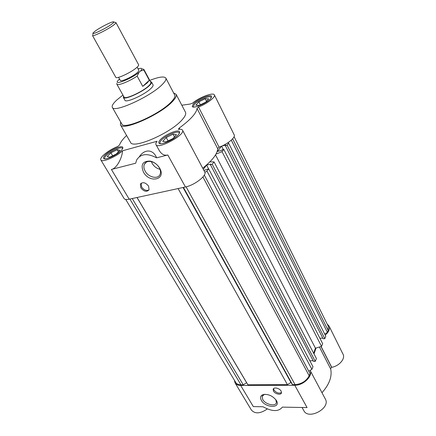 <?xml version="1.0" encoding="UTF-8"?>
<svg xmlns="http://www.w3.org/2000/svg" width="436" height="436" viewBox="0 0 436 436"><rect width="100%" height="100%" fill="white"/><g stroke="black" fill="none" stroke-linecap="round" stroke-linejoin="round"><path stroke-width="0.65" d="M150.322 81.45L151.526 81.995L153.047 84.835C153.396 85.554 152.698 86.753 150.965 88.426C144.638 94.776 125.693 103.316 124.909 100.242L123.328 97.43L123.519 96.122M112.33 107.365L121.813 123.96C123.481 130.375 159.799 114.396 171.195 101.953C174.242 98.781 175.403 96.465 174.689 95.01L165.827 78.077C166.465 79.401 165.217 81.608 162.072 84.693C150.262 96.776 113.665 113.273 112.33 107.365C111.616 105.85 113.164 103.348 116.962 99.86L122.936 95.081M120.434 124.751L130.489 142.289C132.577 149.608 170.558 133.312 182.085 119.835C185.158 116.417 186.286 113.867 185.458 112.194L176.1 94.274C176.847 95.806 175.632 98.236 172.443 101.561C160.47 114.657 122.173 131.514 120.434 124.751L120.652 121.922M182.51 130.162C185.85 134.61 157.881 149.842 155.974 144.616L159.325 150.649C161.647 154.388 164.47 155.832 167.795 154.971L185.442 186.973C194.57 185.229 207.214 175.376 204.757 172.046L182.51 130.162C181.997 129.29 180.608 129.029 178.346 129.367L179.218 128.053L179.845 129.225M219.074 147.183L217.657 148.627L197.023 108.406L198.533 107.011L219.09 147.172M185.442 186.973L129.209 199.198L111.409 169.451C116.101 168.83 121.927 159.129 122.587 150.758C116.238 156.835 101.91 162.83 100.841 159.919C100.367 158.987 101.114 157.527 103.087 155.543C107.043 151.848 111.943 148.807 117.791 146.431L119.546 144.932C120.407 142.452 122.505 139.542 125.846 136.196L126.582 135.471M159.68 168.187L158.557 166.503C156.235 163.614 153.434 161.81 150.148 161.091C142.676 160.966 140.457 164.655 143.488 172.149C149.559 183.583 166.514 179.741 159.68 168.187M159.26 167.702L158.29 166.241C156.273 163.734 153.843 162.17 150.992 161.549C147.782 161.048 145.575 161.963 144.37 164.296C143.52 166.339 143.793 168.623 145.188 171.157C148.529 177.452 158.126 179.594 160.067 174.389C160.862 172.405 160.595 170.176 159.26 167.702M141.204 183.158L141.613 187.006C143.918 190.096 146.376 191.066 148.992 189.916M148.578 186.123C145.433 182.357 142.697 181.708 140.365 184.177L140.844 187.878C144 191.633 146.736 192.265 149.058 189.769L148.578 186.123M210.599 98.7L211.596 96.334C210.768 93.729 197.268 99.397 193.333 103.959L192.238 106.444C192.968 109.076 206.784 103.283 210.599 98.7M121.137 150.562C122.565 149.079 123.099 147.995 122.745 147.308C121.802 144.921 109.872 150.158 105.299 154.933C103.779 156.47 103.207 157.598 103.572 158.317C104.444 160.731 116.674 155.358 121.137 150.562M178.275 134.8C179.463 133.454 179.883 132.43 179.539 131.737C178.493 128.854 164.759 134.62 160.29 139.76C159.004 141.171 158.541 142.245 158.9 142.975C159.854 145.886 173.937 139.978 178.275 134.8M151.363 161.625L152.153 163.38C154.05 166.492 156.666 168.465 160.001 169.31M193.53 107.038L193.273 106.755L194.282 104.444C197.928 100.204 210.474 94.944 211.242 97.375L211.324 97.751M104.951 158.868L104.651 158.579C104.308 157.908 104.842 156.862 106.248 155.434C110.482 150.998 121.568 146.136 122.445 148.36L122.554 148.758M160.448 143.684L160.028 143.28C159.69 142.599 160.121 141.602 161.309 140.294C165.451 135.514 178.21 130.162 179.185 132.849L179.294 133.416M149.761 80.398C158.868 76.872 164.225 76.098 165.827 78.077M173.604 92.933L176.1 94.274M129.209 199.198C126.462 199.764 124.751 199.535 124.069 198.511L100.841 159.919M181.823 105.229L190.183 104.046L192.538 103.163C198.996 97.457 213.395 91.958 214.387 94.917L234.197 134.844C235.849 137.34 227.358 144.343 219.166 147.139M217.657 148.627C217.531 153.717 212.555 160.241 202.718 168.203M155.974 144.616C155.57 143.831 155.935 142.714 157.08 141.264L122.587 150.758M197.023 108.406C196.451 113.197 190.521 119.742 179.218 128.053M214.387 94.917C215.836 96.983 206.931 103.844 198.631 106.967M111.409 169.451L135.7 163.217L136.582 160.094C140.599 153.69 147.275 152.943 156.606 157.843L167.795 154.971M156.606 157.843C153.619 149.744 145.079 148.24 139.378 156.649M205.214 98.743L198.832 101.877L195.808 105.185L199.203 105.37L205.694 102.193L208.68 98.874L205.214 98.743L206.501 101.294M117.208 149.728L110.886 152.813L107.174 156.535L109.818 157.189L116.238 154.055L119.922 150.316L117.208 149.728L118.434 151.826M173.054 134.195L166.225 137.509L162.704 141.357L166.056 141.907L172.999 138.539L176.482 134.675L173.054 134.195L174.498 136.877M200.331 104.82L198.832 101.877M112.651 155.805L110.886 152.813M168.089 140.921L166.225 137.509M215.978 154.11L222.049 151.663L223.81 149.401L322.673 343.715L321.539 346.402L315.424 348.195L313.686 353.291M315.424 348.195L215.526 154.894M203.906 170.438L208.67 168.83L206.947 171.037L204.86 172.269M209.841 161.909L214.065 161.903L212.218 164.279L210.414 164.699L210.893 164.089L206.61 165.102L203.296 169.299M223.81 149.401L222.038 149.842L221.586 150.42L217.368 151.461L221.51 146.213M227.963 142.703L228.655 143.182L227.102 145.183L225.336 145.624L225.777 145.057L221.929 146.027M234.083 136.675L328.308 326.324L328.226 330.526L327.431 332.417L324.7 334.118M228.655 143.182L325.796 336.292L324.793 338.679L323.12 338.756L225.336 145.624M322.793 338.107L319.893 338.249M214.065 161.903L316.422 358.555L315.244 361.362L313.533 361.406L210.414 164.699M313.162 360.703L309.843 360.79M208.67 168.83L312.977 366.736L311.887 369.33L308.808 371.259M204.304 175.092L310.072 373.641L309.173 375.772C306.285 381.102 301.576 384.056 295.047 384.628L292.518 384.639L290.926 382.459L287.417 384.656L247.91 384.797L246.618 382.71L243.234 384.819L240.955 384.825C238.448 384.792 236.704 384.002 235.723 382.448L125.704 199.432M132.239 198.538L243.234 384.819M137.008 197.503L246.618 382.71M137.062 197.492L247.91 384.797M178.106 188.57L287.417 384.656M183.044 187.491L290.926 382.459M183.442 187.409L292.518 384.639M206.947 171.037L311.887 369.33M206.61 165.102L208.588 168.852M315.244 361.362L212.218 164.279M222.049 151.663L321.539 346.402M221.613 146.164L223.325 149.521M324.793 338.679L227.102 145.183M231.282 140.152L327.431 332.417M321.114 346.527L331.736 367.303L330.75 368.355L330.684 368.976L319.425 347.023M261.377 400.373C259.905 397.567 260.466 395.643 263.055 394.607C268.069 393.839 272.445 395.703 276.184 400.194L276.402 400.553C281.236 408.467 265.529 408.129 261.377 400.373M265.072 394.302L264.221 394.498L262.129 396.498L262.75 399.512C265.388 404.526 275.688 406.897 276.413 402.592L275.814 399.67M273.497 391.103L273.149 389.364C273.557 386.825 279.634 388.144 281.149 391.125L281.487 392.831C281.067 395.387 275.012 394.062 273.497 391.103M273.579 388.623L273.971 390.073C276.424 392.934 278.942 393.757 281.531 392.536M302.061 407.486L303.843 410.69C308.421 420.337 330.946 408.156 325.343 399.06L310.138 370.426C313.086 376.001 303.309 385.555 294.769 385.261L240.65 385.424C237.969 385.391 236.105 384.541 235.053 382.879L234.394 380.236M316.067 348.004L313.996 353.89M327.185 324.062L329.027 325.992C330.183 328.864 328.918 331.921 325.223 335.153M235.053 382.879L251.441 410.113C255.125 414.086 260.401 413.704 267.273 408.957M240.65 385.424L253.316 406.592L263.022 406.766C272.162 411.715 278.609 411.829 282.365 407.12L307.075 407.578L294.769 385.261M321.975 392.722C329.349 384.432 332.248 376.519 330.684 368.976M331.736 367.303C339.186 366.06 345.557 358.632 343.061 354.283L329.027 325.992M151.526 81.995C151.864 82.698 151.161 83.886 149.417 85.554C143.052 91.871 124.091 100.454 123.328 97.43M116.826 84.164L124.031 97.037C124.756 99.909 142.757 91.762 148.807 85.761C150.469 84.175 151.139 83.047 150.818 82.371L143.853 69.368L143.847 70.071L149.303 80.257L147.259 82.878L142.736 86.372L137.155 76.087C129.067 81.548 117.426 86.137 116.826 84.164L116.903 83.287M118.592 77.319L120.32 80.431C120.745 82.23 133.062 76.54 137.345 72.54C138.534 71.471 139.024 70.725 138.828 70.3L137.138 67.166M115.78 77.286C116.249 79.445 131.481 72.365 136.79 67.482C138.25 66.179 138.861 65.28 138.621 64.779L115.965 22.618C116.118 22.955 115.404 23.729 113.823 24.928C108.074 29.414 92.579 37.044 92.465 35.48L115.78 77.286M111.932 23.969C105.894 28.645 90.072 36.019 93.309 32.689L95.086 31.169C99.555 27.784 110.559 22.089 113.158 21.827C114.396 21.686 113.987 22.4 111.932 23.969M142.332 68.937L143.853 69.368M137.155 76.087L139.04 72.322L140.501 71.014L143.847 70.071M149.303 80.257L142.736 86.372M138.027 68.823L140.403 68.343C142.245 68.278 142.278 69.166 140.501 71.014M119.519 78.981L117.824 80.704C113.611 85.788 131.301 78.878 139.04 72.322M113.861 22.056L115.965 22.618M240.955 384.825L129.89 199.05M186.09 186.821L295.047 384.628M309.173 375.772L202.931 176.989M232.628 138.811L328.226 330.526M321 346.56L331.638 367.357M331.676 367.33L321.049 346.549M150.992 161.549L150.148 161.091M140.365 184.177L141.128 183.311M144.37 164.296L146.322 162.148M193.273 106.755L193.415 107.027M104.651 158.579L104.82 158.862M160.028 143.28L160.241 143.662M211.242 97.375L211.378 97.653M122.445 148.36L122.609 148.643M179.185 132.849L179.387 133.231M264.221 394.498L263.055 394.607M273.388 388.841L273.149 389.364M262.129 396.498L262.532 395.637M93.13 33.409L92.786 34.749"/></g></svg>
